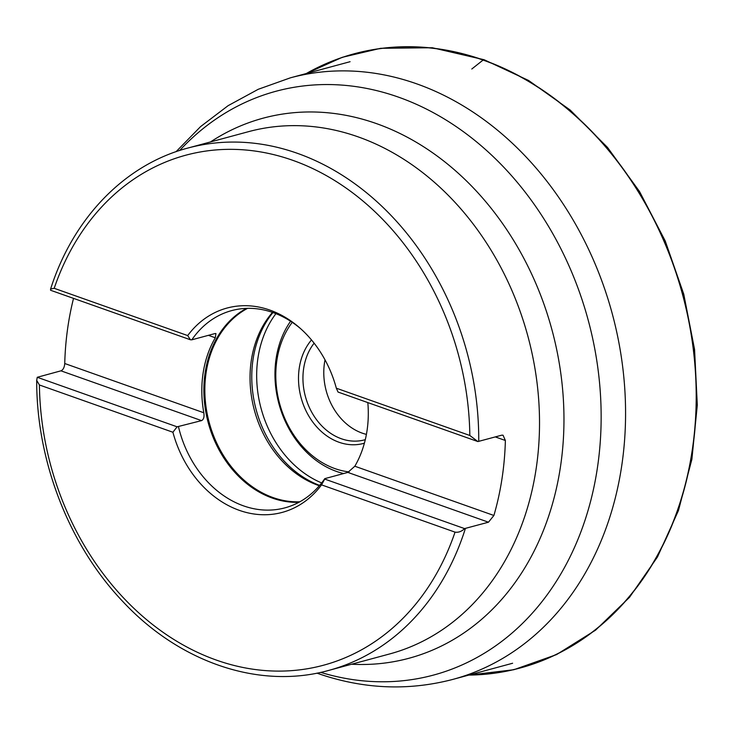 <?xml version="1.0" encoding="UTF-8"?>
<svg xmlns="http://www.w3.org/2000/svg" width="734" height="734" viewBox="0 0 734 734"><rect width="100%" height="100%" fill="white"/><g stroke="black" fill="none" stroke-linecap="round" stroke-linejoin="round"><path stroke-width="1.1" d="M73.528 298.389A270.507 216.319 -105.1 0 0 64.739 363.513C64.445 367.395 63.179 369.826 60.94 370.826L37.251 377.285L177.105 426.812L201.566 420.619C203.694 419.509 204.437 416.894 203.813 412.765A102.154 81.694 -105.1 0 1 215.291 337.768L208.401 335.328M190.427 339.778L50.573 290.251L50.6 289.04L54.197 288.306L187.693 335.576L190.427 339.778L191.822 339.814A102.154 81.694 74.9 0 1 231.66 310.61A102.154 81.694 74.9 0 1 273.094 312.592A102.154 81.694 -105.1 0 1 300.857 328.878M215.291 337.768L215.934 333.548L214.878 333.585L191.822 339.814M477.889 441.565L338.035 392.048L336.337 388.203L469.833 435.482L477.889 441.565L501.79 435.17L503.047 435.216L505.377 440.492L495.312 436.923M177.105 426.812L172.903 432.243L39.407 384.974L36.7 380.377L37.251 377.285M178.5 426.849A102.154 81.694 74.9 0 0 243.523 505.864A102.154 81.694 -105.1 0 0 284.957 507.845A102.154 81.694 -105.1 0 0 324.795 478.641L347.852 472.412L354.825 466.228L493.899 515.479L488.468 522.204L464.567 528.599C461.658 531.48 458.484 532.655 455.043 532.141L321.547 484.871L324.712 479.073L464.567 528.599M493.899 515.479A270.507 216.319 -105.1 0 0 505.377 440.492M187.693 335.576A105.834 84.63 74.9 0 1 299.793 327.933A105.834 84.63 74.9 0 1 336.337 388.203M321.547 484.871A105.834 84.63 74.9 0 1 239.302 510.341A105.834 84.63 74.9 0 1 172.903 432.243M354.825 466.228A102.154 81.694 -105.1 0 0 367.826 402.59M247.587 308.344A101.843 81.437 -105.1 0 0 205.951 406.361A101.843 81.437 -105.1 0 0 273.085 497.588A101.843 81.437 74.9 0 0 299.848 501.781M319.336 485.743A101.843 81.437 74.9 0 1 318.272 485.376A101.843 81.437 -105.1 0 1 289.792 468.448A101.843 81.437 -105.1 0 1 255.689 342.209A101.843 81.437 -105.1 0 1 272.498 312.381M275.92 313.657A103.109 82.456 -105.1 0 0 321.657 482.926M292.233 322.318A88.337 70.638 -105.1 0 0 334.988 468.622A88.337 70.638 74.9 0 0 349.063 471.907M364.394 443.189A60.463 48.352 -105.1 0 1 339.025 442.253A60.463 48.352 74.9 0 1 301.068 397.589A60.463 48.352 74.9 0 1 311.5 339.934M314.124 343.191A57.28 45.811 -105.1 0 0 305.656 397.433A57.28 45.811 -105.1 0 0 341.328 438.748A57.28 45.811 74.9 0 0 364.559 439.859A57.28 45.811 74.9 0 0 365.293 439.648M366.404 434.372A57.28 45.811 74.9 0 1 362.174 433.115A57.28 45.811 -105.1 0 1 325.015 359.862M471.806 69.005L483.073 60.069A318.061 254.349 -105.1 0 0 306.39 73.501M468.668 675.124L513.818 669.729L556.574 654.581L595.558 630.167L629.543 597.283L657.471 556.968L678.464 510.497L691.878 459.337L697.3 405.085L694.566 349.448L683.758 294.169L665.233 240.981L639.543 191.556L607.523 147.442L570.153 110.017L528.599 80.474L484.156 59.748L483.073 60.069A318.061 254.349 74.9 0 1 696.107 404.984A318.061 254.349 74.9 0 1 468.916 675.06M351.632 664.224A279.718 223.686 -105.1 0 0 563.62 434.445A279.718 223.686 -105.1 0 0 376.514 123.624A279.718 223.686 -105.1 0 0 210.52 141.928M179.683 150.47A302.353 241.789 74.9 0 1 398.534 97.154A302.353 241.789 74.9 0 1 598.054 463.31A302.353 241.789 74.9 0 1 320.685 672.372M176.077 151.681L200.575 126.606L228.127 105.659L258.267 89.282L290.435 77.813A311.565 249.147 74.9 0 1 416.793 83.869A311.565 249.147 74.9 0 1 624.891 390.717A311.565 249.147 74.9 0 1 452.961 679.372L512.607 663.252M465.411 528.434A270.507 216.319 74.9 0 1 328.86 670.371L389.653 653.948A270.507 216.319 -105.1 0 0 538.93 403.333A270.507 216.319 -105.1 0 0 358.256 136.909A270.507 216.319 -105.1 0 0 248.542 131.661L187.748 148.084A270.507 216.319 74.9 0 1 297.463 153.342A270.507 216.319 74.9 0 1 478.733 441.4M469.833 435.482A264.139 211.227 -105.1 0 0 292.857 160.351A264.139 211.227 -105.1 0 0 54.197 288.306M39.407 384.974A264.139 211.227 -105.1 0 0 216.383 660.095A264.139 211.227 -105.1 0 0 455.043 532.141M60.94 370.826L201.566 420.619M347.852 472.412L488.468 522.204M298.903 502.304A102.154 81.694 74.9 0 1 272.323 498.083A102.154 81.694 -105.1 0 1 204.997 406.728A102.154 81.694 -105.1 0 1 246.514 308.372M64.739 363.513L203.813 412.765M272.938 312.537A103.109 82.456 -105.1 0 0 256.175 409.801A103.109 82.456 -105.1 0 0 319.639 485.394M343.686 473.54A91.906 73.492 74.9 0 1 336.539 471.439A91.906 73.492 -105.1 0 1 290.591 321.235M468.778 675.096A318.134 254.404 74.9 0 0 696.3 405.122A318.134 254.404 74.9 0 0 483.22 59.968A318.134 254.404 -105.1 0 0 306.252 73.547M452.961 679.372C407.829 691.189 362.504 689.116 316.969 673.151L316.96 673.142M350.081 61.702L290.435 77.813M50.6 289.04C73.134 218.071 124.918 164.581 187.748 148.084M36.7 380.377C36.443 461.227 69.17 545.334 122.844 601.541C179.83 662.747 259.781 689.721 328.86 670.371M484.156 59.748L432.308 47.747L380.643 48.306L342.246 57.316L306.142 73.574"/></g></svg>
